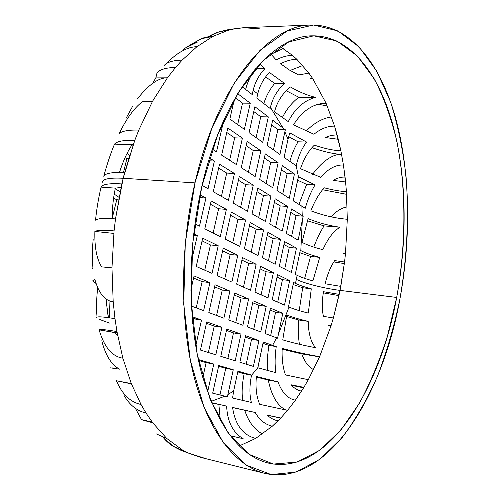 <?xml version="1.0" encoding="UTF-8"?>
<svg xmlns="http://www.w3.org/2000/svg" width="500" height="500" viewBox="0 0 500 500"><rect width="100%" height="100%" fill="white"/><g stroke="black" fill="none" stroke-linecap="round" stroke-linejoin="round"><path stroke-width="0.75" d="M295.125 219.7L291.594 236.406L296.025 215.6L303.206 216.181L302.3 220.3L300.812 250.588C305.212 252.95 311.519 255.212 319.731 257.375L312.913 280.869C306.081 279 300.825 277.156 297.162 275.344L295.481 283.394C299.163 285.156 304.431 286.969 311.281 288.819L302.681 287.738L293.137 284.544L302.681 287.738L299.212 310.631L302.681 287.738L311.281 288.819L308.306 313.081C299.981 311.019 293.55 309.019 289.012 307.075L288.475 306.844L293.569 282.462L295.481 283.394C299.163 285.156 304.431 286.969 311.281 288.819L308.306 313.081C299.981 311.019 293.55 309.019 289.012 307.075L278.463 333.881L277.6 338.2L276.562 337.819L272.606 345.381L276.225 346.594C274.887 356.325 274.756 365.012 275.831 372.656L257.869 367.781L251.513 375.269C249.45 385.819 249.406 394.875 251.369 402.438L232.581 398.031L233.65 390.962L227.875 394.575L227.438 396.788L224.906 396.169L210.987 401.444L224.906 396.169L212.688 393.175L218.769 365.5L233.256 369.744L227.875 394.575L233.65 390.962L237.938 371.112L251.513 375.269L257.869 367.781L263.238 342.044L272.606 345.381L276.562 337.819L265.05 333.525L270.444 308.137L282.775 313.337L278.463 333.881L289.012 307.075L288.475 306.844L293.569 282.462L295.481 283.394L296.35 279.381C304.331 283.419 324.606 288.506 340.019 290.381C324.606 288.506 304.331 283.419 296.35 279.381L297.162 275.344L295.262 274.387L300.294 250.3L300.812 250.588L302.3 220.3L298.137 240.138L286.319 233.394L291.512 208.938L303.206 216.181L302.238 215.6L301.875 206.35L302.238 215.6L291.512 208.938L286.319 233.394L298.137 240.138L303.206 216.181L296.025 215.6L295.125 219.7M290.775 212.394L296.025 215.6L290.775 212.394M277.431 131.569L273.438 149.869L277.9 129.581L285.338 129.781L284.862 131.775L288.012 139.213L289.812 132.887L306.619 142.088C301.925 148.175 298.45 156.069 296.188 165.763L298.438 176.737L315.05 184.887C311.106 191.406 307.838 199.2 305.25 208.275L293.231 200.837L298.438 176.737L296.188 165.763L284.088 157.394L288.012 139.213L284.862 131.775L279.944 154.462L267.125 145.406L272.663 120.194L285.338 129.781L283.156 128.156L270.425 107.35L283.156 128.156L272.663 120.194L267.125 145.406L279.944 154.462L285.338 129.781L277.9 129.581L277.431 131.569M271.625 124.906L277.9 129.581L271.625 124.906M126.013 158.019L126.906 158.512L123.438 172.606L126.906 158.512L128.606 158.594L126.013 158.019M113.588 198.206L116.762 199.737L112.569 216.762L116.762 199.737L118.531 199.881L116.762 199.737L113.588 198.206M218.6 366.262L225.744 368.344L219.963 394.963L225.744 368.344L233.256 369.744L227.438 396.788L212.688 393.175L218.769 365.5L233.256 369.744L225.744 368.344L218.6 366.262M242.669 400.425C241.625 392.669 242.119 383.825 244.137 373.888L237.781 371.85L244.137 373.888C242.131 383.75 241.631 392.537 242.65 400.256M262.969 343.338L268.919 345.381C267.512 354.494 266.975 362.856 267.306 370.475C266.975 362.856 267.512 354.494 268.919 345.381L262.969 343.338M270.05 309.994L275.562 312.3L270.65 335.619L275.562 312.3L282.775 313.337L277.6 338.2L265.05 333.525L270.444 308.137L282.775 313.337L275.562 312.3L270.05 309.994M210.419 204.25L218.631 208.756L213.144 233.019L218.631 208.756L226.394 209.375L220.275 236.612L204.812 228.825L211.169 200.95L226.394 209.375L220.275 236.612L204.812 228.825L211.169 200.95L226.394 209.375L218.631 208.756L210.419 204.25M218.656 168.119L226.713 173.062L221.438 196.375L226.713 173.062L234.456 173.5L228.419 200.362L213.275 191.719L219.544 164.237L234.456 173.5L228.419 200.362L213.275 191.719L219.544 164.237L234.456 173.5L226.713 173.062L218.656 168.119M226.781 132.481L234.675 137.856L229.613 160.238L234.675 137.856L242.413 138.112L236.456 164.606L221.619 155.137L227.8 128.038L242.413 138.112L236.456 164.606L221.619 155.137L227.8 128.038L242.413 138.112L234.675 137.856L226.781 132.481M235.312 97.713L242.537 103.125L237.675 124.6L242.537 103.125L250.263 103.2L244.387 129.338L229.844 119.062L234.312 99.462L229.844 119.062L244.387 129.338L250.263 103.2L242.537 103.125L235.312 97.713M230.588 215.3L237.956 219.338L232.725 242.887L237.956 219.338L245.569 219.994L239.737 246.419L225.256 239.125L231.306 212.094L245.569 219.994L237.956 219.338L230.588 215.3M238.425 180.256L245.656 184.694L240.625 207.325L245.656 184.694L253.256 185.175L247.5 211.25L233.306 203.15L239.269 176.488L253.256 185.175L245.656 184.694L238.425 180.256M246.163 145.681L253.25 150.506L248.419 172.244L253.25 150.506L260.837 150.812L255.156 176.544L241.244 167.662L247.131 141.363L260.837 150.812L253.25 150.506L246.163 145.681M253.8 111.556L260.75 116.756L256.112 137.625L260.75 116.756L268.319 116.9L262.719 142.294L249.075 132.656L254.881 106.706L268.319 116.9L260.75 116.756L253.8 111.556M249.494 225.656L256.106 229.275L251.112 252.144L256.106 229.275L263.569 229.963L258.006 255.619L244.412 248.769L250.175 222.544L263.569 229.963L256.106 229.275L249.494 225.656M256.969 191.637L263.45 195.619L258.65 217.606L263.45 195.619L270.906 196.137L265.413 221.469L252.081 213.863L257.769 187.981L270.906 196.137L263.45 195.619L256.969 191.637M264.344 158.056L270.706 162.387L266.094 183.519L270.706 162.387L278.144 162.75L272.725 187.75L259.65 179.412L265.262 153.869L278.144 162.75L270.706 162.387L264.344 158.056M267.244 235.381L273.175 238.625L268.406 260.856L273.175 238.625L280.5 239.338L275.181 264.269L262.4 257.831L267.9 232.362L280.5 239.338L273.175 238.625L267.244 235.381M274.381 202.331L280.2 205.9L275.613 227.281L280.2 205.9L287.512 206.456L282.262 231.075L269.719 223.925L275.15 198.775L287.512 206.456L280.2 205.9L274.381 202.331M281.431 169.694L287.137 173.581L282.725 194.137L287.137 173.581L294.438 173.981L289.25 198.3L276.95 190.45L282.312 165.619L294.438 173.981L287.137 173.581L281.431 169.694M283.95 244.531L289.262 247.444L284.694 269.062L289.262 247.444L296.45 248.169L291.363 272.419L279.319 266.356L284.575 241.594L296.45 248.169L289.262 247.444L283.95 244.531M202.062 240.888L210.444 244.931L204.731 270.181L210.444 244.931L218.219 245.75L212.013 273.363L196.231 266.456L202.681 238.181L218.219 245.75L202.681 238.181L196.231 266.456L212.013 273.363L218.219 245.75L210.444 244.931L202.062 240.888M193.588 278.044L202.144 281.619L196.206 307.863L202.144 281.619L209.925 282.631L203.631 310.631L191.369 306.062L203.631 310.631L209.925 282.631L194.069 275.95L209.925 282.631L202.144 281.619L193.588 278.044M192.231 318.281L193.731 318.812L192.7 323.35L193.731 318.812L201.519 320.031L195.706 345.906L201.519 320.031L192.094 316.669L201.519 320.031L192.231 318.281M222.644 250.819L230.162 254.444L224.719 278.931L230.162 254.444L222.644 250.819M214.587 286.819L222.256 290.019L216.6 315.469L222.256 290.019L214.587 286.819M206.425 323.312L214.244 326.081L208.375 352.512L214.244 326.081L206.425 323.312M198.481 360.4L206.125 362.631L202.787 377.644L206.125 362.631L198.481 360.4M241.919 260.119L248.663 263.369L243.475 287.137L248.663 263.369L241.919 260.119M234.25 295.031L241.125 297.906L235.731 322.6L241.125 297.906L234.25 295.031M226.475 330.412L233.487 332.894L227.887 358.531L233.487 332.894L226.475 330.412M260.019 268.85L266.062 271.762L261.106 294.856L266.062 271.762L260.019 268.85M252.7 302.744L258.856 305.319L253.713 329.3L258.856 305.319L252.7 302.744M245.287 337.075L251.562 339.3L246.219 364.188L251.562 339.3L245.287 337.075M277.044 277.062L282.456 279.669L277.712 302.131L282.456 279.669L277.044 277.062M323.3 292.856L338.925 295.619L323.3 292.856M94.838 279.35C98.725 293.238 104.844 300.731 113.188 301.825L114.994 318.681L116.962 331.575L114.994 318.681C102.325 316.6 96.256 316.288 96.781 317.738C96.25 316.288 102.319 316.6 114.994 318.681L113.188 301.825L111.969 267.856L114.062 230.912L115.494 218.9L123.181 178.269C109.319 177.537 102.319 179.006 102.175 182.675C102.319 179.006 109.319 177.537 123.181 178.269L121.838 183.925C109.425 183.181 102.5 184.244 101.05 187.113C98.331 199.013 96.5 210.037 95.556 220.175C97.837 218.35 104.488 217.925 115.494 218.9L114.062 230.912C104.05 229.925 97.65 230.1 94.869 231.438C94.475 247.369 96.737 259.181 101.675 266.869L111.969 267.856L113.188 301.825C104.844 300.731 98.725 293.238 94.838 279.35L92.681 280.869L96.006 283.463M97.669 287.806C96.469 298.581 96.256 308.331 97.037 317.069C96.256 308.331 96.469 298.581 97.669 287.806M141.369 419.656L152.688 422.775L146 413.013L141.031 404.494L131.281 383.562L122.863 358.188L116.962 331.575C105.9 329.656 99.956 329.081 99.131 329.862C104.213 347.119 112.119 356.562 122.863 358.188L131.281 383.562L116.444 380.75C122.088 394.219 130.281 402.137 141.031 404.494L146 413.013C136.8 410.887 129.375 404.856 123.725 394.925M135.331 408.263L141.519 419.606L152.175 422.094L141.519 419.606M141.369 419.7L152.688 422.775L166.725 438.444L156.213 433.862L166.725 438.444L152.688 422.775L146 413.013M163.088 437.337L173.088 446.188L188.156 452.994L181.244 450.475L178.081 448.706L188.156 452.994L182.763 450.231L166.725 438.444L182.763 450.231C174.994 448.219 168.438 443.919 163.088 437.337M232.6 407.569L244.719 410.269C248.481 421.763 254.406 429.675 262.494 434.012C254.406 429.675 248.481 421.763 244.719 410.269L255.188 412.475C259.613 420.1 265.325 424.669 272.337 426.181L277.987 420.869C274.012 420.019 270.381 418.094 267.1 415.075L280.781 418.006L287.581 410.344L259.756 404.344C256.512 397.206 255.381 387.912 256.375 376.463L277.956 381.863C282.15 392.837 287.975 398.931 295.444 400.138L301.531 391.106C297.725 390.425 294.231 388.312 291.056 384.769L303.869 387.35L308.325 379.681L285.481 374.944C282.869 367.756 281.762 358.894 282.169 348.356C294.925 351.831 307.413 354.6 319.631 356.669L308.325 379.681L285.481 374.944C282.869 367.756 281.762 358.894 282.169 348.356C294.925 351.831 307.413 354.6 319.631 356.669L330.894 326.206L328.725 325.425L331.031 325.781L330.894 326.206L328.725 325.425L331.031 325.781L333.35 317.987L323.431 316.344C321.919 309.619 321.931 301.406 323.481 291.706L339.194 294.363L340.019 290.381L333.35 317.987L331.031 325.781L319.631 356.669L308.325 379.681L303.869 387.35L295.444 400.138L287.581 410.344L280.781 418.006L272.337 426.181L255.656 438.444C242.819 435.1 235.131 424.769 232.587 407.45L255.188 412.475C259.613 420.1 265.325 424.669 272.337 426.181L255.656 438.444L239.231 445.944L255.656 438.444C242.819 435.1 235.131 424.769 232.587 407.45L255.188 412.475L232.6 407.569M267.244 415.206L280.688 418.1L267.244 415.206M291.55 385.319L303.594 387.8L291.55 385.319M282.137 349.194L301.775 353.888C304.669 361.919 308.619 367.163 313.619 369.625C308.619 367.163 304.669 361.919 301.775 353.888L319.538 356.875L301.775 353.888L282.137 349.194M113.025 368.019L112.931 367.444M110.619 367.875L119.537 369.156C111.806 365.037 106.062 356.244 102.294 342.762L101.812 340.712M92.9 267.562L92.294 268.825L92.9 267.562C92.131 259.088 92.231 249.638 93.194 239.206M211.556 402.806L218.863 404.469L220.4 420.894L218.863 404.469L211.556 402.806M285.719 409.963C277.269 405.562 271.456 395.588 268.288 380.044L256.312 377.044L268.288 380.044C271.45 395.569 277.25 405.538 285.688 409.944M286.488 316.462L298.469 319.931C297.95 328.956 298.269 337.075 299.425 344.288C298.269 337.075 297.95 328.956 298.469 319.931L286.488 316.462M264.881 473.387C327.325 487.238 382.481 396.181 399.869 299.262C411.281 237.65 410.3 171.5 395.481 117.525C380.462 64.244 350.319 24.331 310.925 25.038C269.137 24.6 217.244 85.006 194.975 182.881L123.181 178.269L194.975 182.881C179.625 249.019 179.963 324.294 194.713 379.169C209.594 434.062 236.744 466.406 264.881 473.387L200.331 457.3L188.156 452.994L204.419 458.181M109.4 317.812L109.969 300.988L109.4 317.812M114.219 194.137L119.012 197.338M120.087 191.95L115.269 188.594L120.087 191.95M121.056 187.406L115.363 188.137C112.906 199.95 112.019 210.125 112.706 218.663C112.019 210.125 112.906 199.95 115.363 188.137L101.05 187.113C98.331 199.013 96.5 210.037 95.556 220.175C97.837 218.35 104.488 217.925 115.494 218.9L121.838 183.925C109.425 183.181 102.5 184.244 101.05 187.113L115.363 188.137L121.056 187.406M106.456 299.169L107.131 310.138L108.462 317.681L106.631 304.581M117.194 332.875L115.013 332.644L117.7 335.656L115.013 332.644L99.131 329.862C104.213 347.119 112.119 356.562 122.863 358.188L116.962 331.575C105.9 329.656 99.956 329.081 99.131 329.862L117.194 332.875M226.65 406.112L211.494 402.656L226.65 406.112C227.331 421.662 232.838 432.525 243.162 438.7L230.194 435.719L243.162 438.7M282.769 339.888L286.775 315.019C291.981 317.1 299.119 319.212 308.188 321.356C308.463 333.594 310.944 342.375 315.631 347.713C303.856 345.487 292.9 342.881 282.769 339.888L286.775 315.019C291.981 317.1 299.119 319.212 308.188 321.356L298.469 319.931L308.188 321.356C308.463 333.594 310.944 342.375 315.631 347.713M201.762 186.737C187.237 249.744 187.6 321.331 201.663 373.569C217.625 426.306 239.963 456.169 268.675 463.15C327.444 475.969 380.006 390.081 396.688 297.45L340.019 290.381L396.688 297.45C407.631 238.575 406.7 175.3 392.581 123.881C378.281 73.081 349.669 35.381 312.556 35.838C272.481 35.15 222.894 93.219 201.762 186.737L217.669 134.806L238.769 91.906L263.106 60.6L288.694 41.962L313.781 35.806L337.006 41.037L357.4 56.044L374.387 79.044C383.944 97.675 391.488 118.706 397.031 142.144C406.419 190.369 406.037 245.162 396.688 297.45L387.587 335.569C379.869 360.025 370.506 382.537 359.494 403.119L340.975 429.944L319.994 450.131L297.175 462.056L273.419 464.062L249.938 454.725L228.256 433.131L210.113 399.281L197.25 354.425L191.137 301.275L192.631 243.794L201.762 186.737M339.194 294.363L333.35 317.987L323.431 316.344C321.919 309.619 321.931 301.406 323.481 291.706L339.194 294.363M345.519 253.231L344.562 262L340.019 290.381L340.794 286.381L325.094 283.769C327.463 274.219 330.662 266.494 334.7 260.606L344.562 262L345.519 253.231L347.3 219.269L345.519 253.231L343.188 253.444L345.475 253.694L343.188 253.444L345.519 253.231M280.231 46.7L292.481 55.35L296.819 59.281L308.894 73.125L312.819 78.731L326.069 103.219L334.581 126.15L340.869 150.744L343.444 165.081L345.588 181.981L346.419 191.669L347.3 219.269C335.188 218.244 323.044 215.425 310.863 210.812C314.613 201.238 319.069 193.562 324.219 187.794C332.362 189.963 339.756 191.256 346.419 191.669L345.588 181.981L333.081 180.362C337.331 177.95 341.325 176.869 345.062 177.119L343.444 165.081C336.206 164.481 328.569 168.531 320.544 177.237L300.481 168.706C304.05 158.444 308.669 150.594 314.344 145.156C324.856 148.706 333.694 150.569 340.869 150.744L338.263 139.3L325.075 137.481L331.163 135.4L337.094 134.825L334.581 126.15C327.706 125.969 320.825 128.675 313.931 134.262L293.494 124.812C302.481 110.6 313.344 103.4 326.069 103.219L312.819 78.731L310.181 78.544L312.619 78.425L308.894 73.125L298.637 74.95L289.425 70.031L280.587 63.781C285.925 60.912 291.337 59.413 296.819 59.281L292.481 55.35C286.969 55.5 281.531 57.025 276.163 59.919L270.625 53.756L276.163 59.919C281.531 57.025 286.969 55.5 292.481 55.35L280.231 46.7M164.062 65.612L164.244 65.388C167.294 62.062 173.256 60.312 182.125 60.131L175.531 67.475L167.419 77.812C159.225 77.675 150.144 83.575 140.162 95.512L137.625 98.387L140.162 95.512C150.144 83.575 159.225 77.675 167.419 77.812L152.631 101.112L142.256 101.8C134.094 108.106 126.425 118.669 119.237 133.5C122.263 130.981 128.781 129.838 138.787 130.075L134.781 140.331C123.781 140.006 117.019 141.269 114.506 144.119C110.544 153.744 106.962 164.462 103.756 176.269C105.25 173.238 112.194 172.037 124.606 172.669L123.181 178.269L134.781 140.331L138.787 130.075L152.631 101.112L167.419 77.812L175.531 67.475L182.125 60.131L196.919 46.706L212.894 36.419L227.981 30.369L234.812 28.756L244.45 27.669L310.925 25.038M347.169 206.906C341.944 207.669 336.544 210.969 330.962 216.8C336.544 210.969 341.944 207.669 347.169 206.906M322.562 189.737L346.6 194.312L322.562 189.737M331.519 116.938C322.669 118.15 314.181 122.894 306.069 131.181C314.181 122.894 322.669 118.15 331.519 116.938M318.269 104.25L327.256 105.969L318.269 104.25M302.775 65.531L290.113 70.456L302.775 65.531M283.288 48.537L271 54.262L283.288 48.537M259.413 28.812L243.35 27.725L234.812 28.756L218.812 31.969L208.169 36.831C214.938 32.769 221.544 30.612 227.981 30.369L212.894 36.419L196.919 46.706C189.331 46.756 181.081 50.556 172.162 58.094L166.894 63.256M229 29.475L234.812 28.756L227.887 29.725M201.55 38.669L212.894 36.419C207.963 36.581 203.981 37.431 200.944 38.969M156.881 73.075C159.731 69.5 165.95 67.631 175.531 67.475C166.119 67.631 159.944 69.438 157.012 72.9L155.825 77.906L152.606 83.344L155.825 77.906L166.744 77.831M255.356 68.95C250.688 75.319 247.45 82.15 245.637 89.45C247.45 82.15 250.688 75.319 255.356 68.95M265.625 76.906L274.688 83.431C269.681 89.494 266.062 96.206 263.819 103.556C266.062 96.206 269.681 89.494 274.688 83.431L284.531 83.4C277.344 90.006 272.638 97.994 270.425 107.35L270.175 108.494L256.806 98.112L257.75 93.894C259.613 85.894 263.488 78.744 269.369 72.438L284.531 83.4L274.688 83.431L265.625 76.906M288.631 136.675L298.069 141.794C294.656 147.35 291.913 153.906 289.837 161.462C291.913 153.906 294.656 147.35 298.069 141.794L306.619 142.088L298.069 141.794L288.631 136.675M297.619 180.188L306.644 184.381L298.913 204.462L306.644 184.381L315.05 184.887L298.363 176.688L293.231 200.837L305.25 208.275C307.838 199.2 311.106 191.406 315.05 184.887L306.644 184.381L297.619 180.188M299.794 252.688L310.556 256.406L304.644 278.363L310.556 256.406L319.731 257.375C311.519 255.212 305.212 252.95 300.812 250.588L300.294 250.3L295.262 274.387L297.162 275.344C300.825 277.156 306.081 279 312.913 280.869L319.731 257.375L310.556 256.406L299.794 252.688M333.812 261.931L344.369 263.581L333.812 261.931M197.331 42.125C192.769 43.475 188.044 45.956 183.169 49.569L185.238 48.087L197.331 42.125L190.912 44.444L189.456 45.481M126.031 118.35L132.238 107.006M315.631 97.362L298.8 97.263L286.238 90.725L298.8 97.263C292.044 102.481 286.556 109.269 282.325 117.619C286.556 109.269 292.044 102.481 298.8 97.263L315.631 97.362C304.075 100.438 294.956 108.531 288.275 121.625L274.506 111.844C277.15 101.756 282.438 93.462 290.381 86.95C299.306 92.062 307.725 95.538 315.631 97.362C307.725 95.538 299.306 92.062 290.381 86.95C282.438 93.462 277.15 101.756 274.506 111.844L288.275 121.625M311.994 147.675C322.119 151.181 331.125 153.375 339.006 154.269C330.087 155.887 321.25 162.606 312.488 174.431C321.25 162.606 330.087 155.887 339.006 154.269L341.587 154.375L339.006 154.269C331.125 153.375 322.119 151.181 311.994 147.675M307.413 220.794L324.062 225.881C320.256 231.919 316.831 238.994 313.781 247.1C316.831 238.994 320.256 231.919 324.062 225.881L340.019 227.256C333.625 230.981 327.912 238.45 322.875 249.669C313.95 247.425 306.981 244.975 301.975 242.319L308.1 218.619C317.775 222.65 328.413 225.531 340.019 227.256L324.062 225.881L307.413 220.794M133.206 144.662L132.012 144.819C127.169 152.162 122.987 161.381 119.475 172.481C122.987 161.381 127.169 152.162 132.012 144.819L114.506 144.119L133.206 144.662M127.106 153.331L129.6 155.419M255.5 68.787L264.875 68.669L259.781 64.013L264.875 68.669C258.95 75.025 255.05 82.238 253.162 90.294L257.75 93.894L253.162 90.294L252.206 94.544L242.087 86.694L252.206 94.544L253.162 90.294C255.05 82.238 258.95 75.025 264.875 68.669L255.625 68.781M132.956 145.375L132.25 144.787L132.956 145.375M344.562 262L334.7 260.606C330.662 266.494 327.463 274.219 325.094 283.769L340.794 286.381L344.562 262M237.694 93.669L250.263 103.2L237.694 93.669M199.481 226.137L194.944 223.85L199.481 226.137L205.925 198.044L199.481 226.137M200 194.762L205.925 198.044L199.419 197.562L205.925 198.044L200 194.762M208.056 188.744L202.087 185.344L208.056 188.744L214.4 161.044L208.056 188.744M209.525 158.012L214.4 161.044L208.681 160.763L214.4 161.044L209.525 158.012M216.506 151.875L212.387 149.25L216.506 151.875L222.763 124.562L216.506 151.875M222.094 124.1L222.763 124.562L221.9 124.544L222.763 124.562L222.094 124.1M190.812 290.2L194.069 275.95L190.812 290.2M193.675 233.794L197.325 235.575L191.344 261.669L197.325 235.575L193.675 233.794M223.231 248.194L237.781 255.281L231.875 282.062L217.1 275.594L223.231 248.194L237.781 255.281L230.162 254.444L237.781 255.281L231.875 282.062L217.1 275.594L223.231 248.194M215.044 284.788L229.887 291.044L223.9 318.188L208.825 312.569L215.044 284.788L229.887 291.044L222.256 290.019L229.887 291.044L223.9 318.188L208.825 312.569L215.044 284.788M206.737 321.894L221.887 327.294L215.819 354.812L200.438 350.062L206.737 321.894L221.887 327.294L214.244 326.081L221.887 327.294L215.819 354.812L200.438 350.062L206.737 321.894M198.319 359.519L213.781 364.044L207.625 391.938L213.781 364.044L206.125 362.631L213.781 364.044L198.319 359.519M242.481 257.569L256.137 264.225L250.506 290.219L236.644 284.15L242.481 257.569L256.137 264.225L248.663 263.369L256.137 264.225L250.506 290.219L236.644 284.15L242.481 257.569M234.681 293.069L248.612 298.938L242.9 325.269L228.762 320L234.681 293.069L248.612 298.938L241.125 297.906L248.612 298.938L242.9 325.269L228.762 320L234.681 293.069M226.781 329.038L240.987 334.106L235.2 360.788L220.781 356.337L226.781 329.038L240.987 334.106L233.487 332.894L240.987 334.106L235.2 360.788L220.781 356.337L226.781 329.038M260.556 266.375L273.4 272.638L268.012 297.881L254.981 292.181L260.556 266.375L273.4 272.638L266.062 271.762L273.4 272.638L268.012 297.881L254.981 292.181L260.556 266.375M253.113 300.837L266.206 306.356L260.756 331.925L247.469 326.975L253.113 300.837L266.206 306.356L258.856 305.319L266.206 306.356L260.756 331.925L247.469 326.975L253.113 300.837M245.575 335.744L258.925 340.506L253.4 366.406L239.856 362.225L245.575 335.744L258.925 340.506L251.562 339.3L258.925 340.506L253.4 366.406L239.856 362.225L245.575 335.744M277.55 274.656L289.656 280.556L284.5 305.106L272.225 299.731L277.55 274.656L289.656 280.556L282.456 279.669L289.656 280.556L284.5 305.106L272.225 299.731L277.55 274.656M263.238 342.044L276.225 346.594L268.919 345.381L276.225 346.594C274.887 356.325 274.756 365.012 275.831 372.656L257.781 367.756L263.238 342.044M244.175 373.713L251.513 375.269C249.45 385.819 249.406 394.875 251.369 402.438L232.581 398.031L233.65 390.962L237.938 371.112L251.55 375.094L244.175 373.713M109.419 323.075L99.775 319.525M269.369 72.438C263.488 78.744 259.613 85.894 257.75 93.894L256.806 98.112L270.175 108.494L270.425 107.35C272.638 97.994 277.344 90.006 284.531 83.4L269.369 72.438M289.812 132.887L288.012 139.213L284.088 157.394L296.188 165.763C298.45 156.069 301.925 148.175 306.619 142.088L289.812 132.887M225.256 239.125L239.737 246.419L245.569 219.994L231.306 212.094L225.256 239.125M233.306 203.15L247.5 211.25L253.256 185.175L239.269 176.488L233.306 203.15M241.244 167.662L255.156 176.544L260.837 150.812L247.131 141.363L241.244 167.662M249.075 132.656L262.719 142.294L268.319 116.9L254.881 106.706L249.075 132.656M244.412 248.769L258.006 255.619L263.569 229.963L250.175 222.544L244.412 248.769M252.081 213.863L265.413 221.469L270.906 196.137L257.769 187.981L252.081 213.863M259.65 179.412L272.725 187.75L278.144 162.75L265.262 153.869L259.65 179.412M262.4 257.831L275.181 264.269L280.5 239.338L267.9 232.362L262.4 257.831M269.719 223.925L282.262 231.075L287.512 206.456L275.15 198.775L269.719 223.925M276.95 190.45L289.25 198.3L294.438 173.981L282.312 165.619L276.95 190.45M279.319 266.356L291.363 272.419L296.45 248.169L284.575 241.594L279.319 266.356M193.519 235.194L197.325 235.575L193.519 235.194M124.606 172.669C112.194 172.037 105.25 173.238 103.756 176.269C106.962 164.462 110.544 153.744 114.506 144.119C117.019 141.269 123.781 140.006 134.781 140.331L124.606 172.669M138.787 130.075C128.781 129.838 122.263 130.981 119.237 133.5C126.425 118.669 134.094 108.106 142.256 101.8L152.194 101.894L142.256 101.8L152.631 101.112L138.787 130.075M166.806 77.831L155.825 77.906M175.094 55.663C182.913 49.775 190.188 46.788 196.919 46.706L182.125 60.131M296.819 59.281C291.337 59.413 285.925 60.912 280.587 63.781L289.425 70.031L298.637 74.95L308.894 73.125L296.819 59.281M312.619 78.425L310.181 78.544L312.819 78.731L312.619 78.425M326.069 103.219C313.344 103.4 302.481 110.6 293.494 124.812L313.931 134.262C320.825 128.675 327.706 125.969 334.581 126.15L326.069 103.219M337.094 134.825L331.163 135.4L325.075 137.481L338.263 139.3L337.094 134.825M340.869 150.744C333.694 150.569 324.856 148.706 314.344 145.156C308.669 150.594 304.05 158.444 300.481 168.706L320.544 177.237C328.569 168.531 336.206 164.481 343.444 165.081L340.869 150.744M345.062 177.119C341.325 176.869 337.331 177.95 333.081 180.362L345.588 181.981L345.062 177.119M346.419 191.669C339.756 191.256 332.362 189.963 324.219 187.794C319.069 193.562 314.613 201.238 310.863 210.812C323.044 215.425 335.188 218.244 347.3 219.269L346.419 191.669M132.487 106.525L132.906 105.919M308.1 218.619L301.975 242.319C306.981 244.975 313.95 247.425 322.875 249.669C327.912 238.45 333.625 230.981 340.019 227.256M194.975 182.881L185.269 243.3L183.738 304.156L190.338 360.325L204.119 407.525L223.456 442.912L246.456 465.231L271.25 474.575L296.231 472.019L320.125 459.137L342.025 437.719C355.438 419.888 367.269 399.35 377.519 376.112C386.781 351.8 394.231 326.188 399.869 299.262C407.062 257.931 409.113 216.931 406.025 176.25C402.987 149.875 397.856 125.181 390.644 102.163L376.912 71.425L359.25 47.069L337.956 30.95L313.619 25L287.219 30.987L260.175 50.175L234.356 82.875L211.912 128.012L194.975 182.881M111.969 267.856L114.062 230.912C104.05 229.925 97.65 230.1 94.869 231.438C94.475 247.369 96.737 259.181 101.675 266.869L111.969 267.856M113.812 233.406L94.869 231.438L113.812 233.406M110.606 367.831L119.537 369.156C111.812 365.044 106.062 356.244 102.294 342.769M141.031 404.494L131.281 383.562L116.444 380.75C122.088 394.219 130.281 402.137 141.031 404.494M131.406 383.881L116.444 380.75L131.406 383.881M280.781 418.006L277.987 420.869C274.012 420.019 270.381 418.094 267.1 415.075L280.781 418.006M295.444 400.138L287.581 410.344L259.756 404.344C256.512 397.206 255.381 387.912 256.375 376.463L277.956 381.863C282.15 392.837 287.975 398.931 295.444 400.138M268.288 380.044L277.956 381.863L268.288 380.044M303.869 387.35L301.531 391.106C297.725 390.425 294.231 388.312 291.056 384.769L303.869 387.35M117.225 382.656L116.275 380.688M175.094 447.325L181.238 450.469M107 309.006L108.206 316.556M229.062 29.462L220.406 31.513M200.481 39.219L191.838 43.938"/></g></svg>
